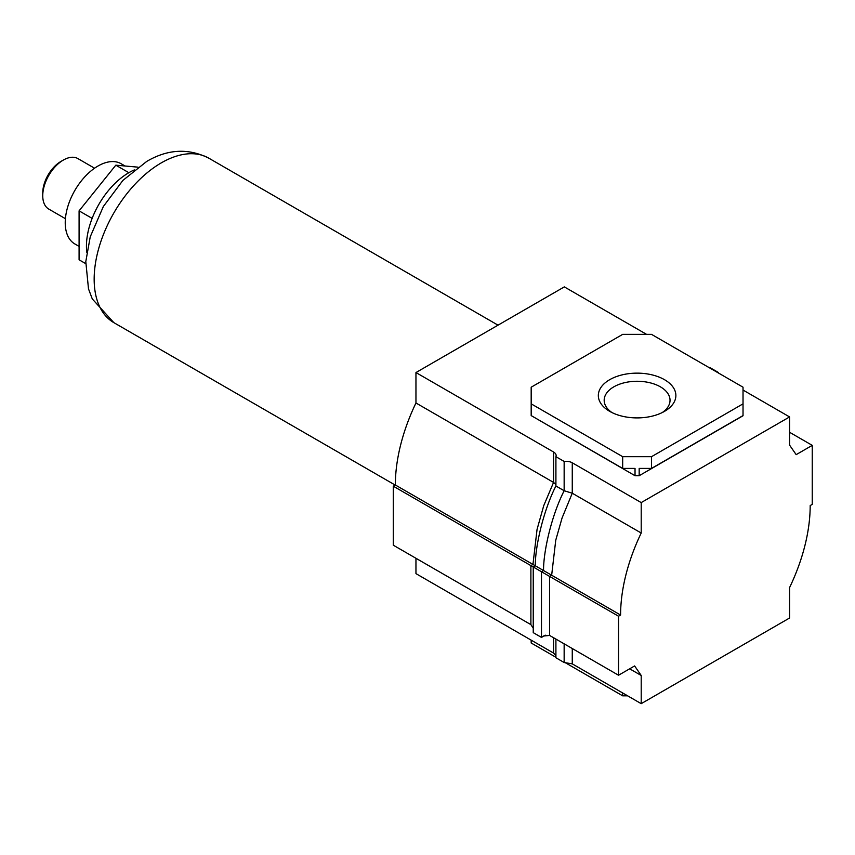 <?xml version="1.0" encoding="UTF-8"?>
<svg xmlns="http://www.w3.org/2000/svg" width="855" height="855" viewBox="0 0 855 855"><rect width="100%" height="100%" fill="white"/><g stroke="black" fill="none" stroke-linecap="round" stroke-linejoin="round"><path stroke-width="1.28" d="M664.517 379.695A38.764 22.38 180 0 1 664.517 411.351A38.764 22.38 180 0 1 609.69 411.351L609.69 411.351A38.764 22.38 180 0 1 609.69 379.695A38.764 22.38 180 0 1 664.517 379.695M662.283 412.538A32.928 19.013 -0 0 0 670.031 400.279A32.928 19.013 -0 0 0 660.391 386.834A32.928 19.013 -0 0 0 624.503 382.719A32.928 19.013 -0 0 0 604.175 400.279A32.928 19.013 -0 0 0 611.923 412.538M415.958 558.272L415.958 573.63L553.559 653.07L555.91 655.529M530.891 624.631L393.289 545.191L393.289 486.174L530.891 565.615L530.891 624.631L533.242 628.19M646.583 334.369L564.332 286.885L415.958 372.545L415.958 402.983L553.559 482.423L543.737 505.658L537.058 529.395L532.954 564.428L395.352 484.988L393.289 486.174M415.958 402.983A141.054 81.439 120 0 0 395.352 484.988M641.207 502.59L789.582 416.93L789.582 445.124L796.176 454.646L812.25 445.359L812.25 504.375L810.187 505.572A141.054 81.439 -60 0 1 789.582 587.577L789.582 618.005L641.207 703.665L641.207 675.471L634.613 665.949L618.539 675.236L618.539 616.22L620.591 615.034A141.054 81.439 -60 0 1 641.207 533.018L641.207 502.59L572.262 462.79A8.742 5.045 180 0 0 564.15 461.433L555.91 456.677A8.742 5.045 180 0 0 556.124 455.565A8.742 5.045 180 0 0 553.559 451.996L415.958 372.545M641.207 533.018L572.262 493.217L562.077 517.959L555.75 540.189L551.657 575.223L532.954 564.428L530.891 565.615L533.242 566.972L533.242 632.647L541.482 637.413L545.351 635.18M743.027 403.849L743.027 387.197L651.531 334.369L622.675 334.369L531.179 387.197L531.179 403.849L622.675 456.677L651.531 456.677L743.027 403.849L743.027 415.754L639.177 475.711L635.03 475.711L531.179 415.583L622.675 468.412L635.03 468.412L635.03 475.711M641.207 703.665L572.262 663.865L564.15 662.518L555.91 657.752L555.91 639.07M641.207 675.471L629.665 668.813M618.539 675.236L549.594 635.436L543.417 636.045L541.482 637.413L541.482 571.728L533.242 566.972L535.305 565.786C535.134 546.612 543.31 510.766 555.91 485.982L555.91 456.677M618.539 616.22L541.482 571.728L543.545 570.542C543.374 551.379 551.55 515.522 564.15 490.738L572.262 493.217L572.262 462.79M620.591 615.034L551.657 575.223L549.594 576.42L549.594 635.436M789.582 416.93L743.027 390.051M718.168 372.844A8.742 5.045 180 0 1 718.296 372.438L710.056 367.682A8.742 5.045 180 0 1 709.361 367.757M812.25 445.359L789.582 432.277M651.531 456.677L651.531 468.412L743.027 415.583M639.177 475.711L639.177 468.412L651.531 468.412M622.675 456.677L622.675 468.412M531.179 403.849L531.179 415.583M564.845 662.443L622.675 695.831L627.623 695.831M531.179 640.149L531.179 643.003L555.91 657.281M622.675 695.831L622.675 692.978M553.559 451.996L553.559 482.423L555.91 484.507M555.91 485.982L564.15 490.738L564.15 461.433M564.15 643.836L564.15 662.518M134.353 169.921A60.032 34.66 120 0 0 128.891 172.667A60.032 34.66 120 0 0 86.793 252.289M42.75 195.752L42.75 192.888A25.65 14.802 120 0 1 60.887 161.477L63.356 160.056A29.145 16.822 120 0 0 42.75 195.752A29.145 16.822 120 0 0 48.788 209.09L65.408 218.688M94.552 168.211L77.933 158.613A29.145 16.822 120 0 0 63.356 160.056L60.887 161.477M125.054 165.998L121.132 163.732A46.309 26.74 120 0 0 97.983 166.03A46.309 26.74 120 0 0 67.727 206.835A46.309 26.74 120 0 0 74.823 243.942L79.088 246.4M137.965 167.153L115.81 165.175L79.088 210.854L79.088 259.802L85.703 263.629M128.838 172.699L115.81 165.175M92.137 218.378L79.088 210.854M553.559 637.723L553.559 653.07M572.262 648.518L572.262 663.865M113.833 322.634L92.297 298.951L88.493 288.851L85.799 261.598L90.235 236.824L103.359 206.493L122.896 180.416L146.729 161.424C167.676 149.091 188.357 148 208.78 158.164A94.948 54.816 120 0 0 161.306 162.867A94.948 54.816 120 0 0 99.276 246.539A94.948 54.816 120 0 0 113.833 322.634L395.192 485.074M208.78 158.164L498.027 325.167"/></g></svg>
